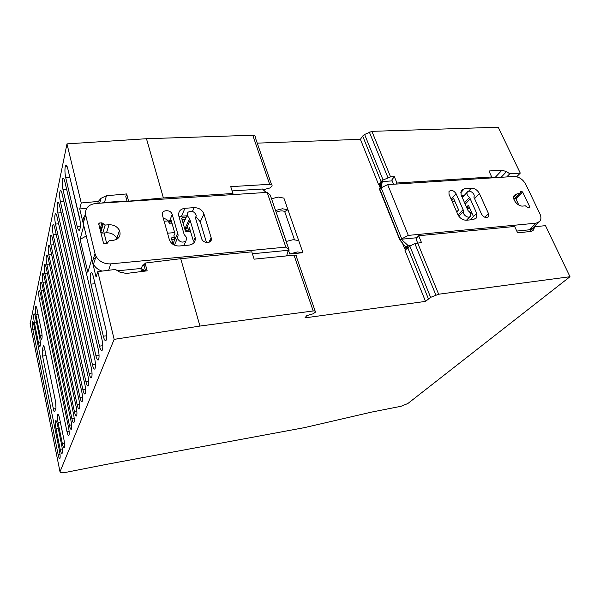 <?xml version="1.0" encoding="UTF-8"?>
<svg xmlns="http://www.w3.org/2000/svg" width="600" height="600" viewBox="0 0 600 600"><rect width="100%" height="100%" fill="white"/><g stroke="black" fill="none" stroke-linecap="round" stroke-linejoin="round"><path stroke-width="0.9" d="M430.612 297.353L425.52 301.395L304.957 317.865L306.788 315.615L313.072 313.822L315.502 312.097C315.907 311.153 315.135 310.778 313.2 310.957L199.95 326.062L114.142 339.36L60.008 471.795C59.94 472.853 61.823 473.055 65.648 472.403L106.328 464.385L304.2 427.688L371.663 412.08L401.002 406.298L407.857 403.515L570 276.72L438.653 294.233L430.612 297.353L409.808 246L414.9 243.667L435.877 295.05M99.66 203.197L101.055 198.3L106.455 195.743L126.66 193.935L128.587 201.173L163.395 197.94L146.475 138.72L66.975 143.88L30.195 323.88M146.475 138.72L252.772 135.24C254.61 135.285 255.42 135.93 255.188 137.175L271.56 184.665M257.243 143.137L360.397 139.312L378.615 184.657L381.045 181.53L383.07 180L364.612 134.453L362.67 136.028L360.397 139.312M516.72 176.752L520.268 173.115L498.232 127.215L371.895 131.347L364.612 134.453M313.2 310.957L294.007 255.15C295.92 255.045 296.7 255.517 296.355 256.56L315.142 311.062M199.95 326.062L180.727 258.697L251.775 251.843L254.145 259.163L294.007 255.15M86.602 208.478L79.733 208.935L83.745 225.675L80.078 239.385L87.832 272.25L91.778 259.163L96.06 277.043L97.8 271.62L115.395 269.452L119.655 272.025L126.315 273.457L147.15 270.832L145.08 263.048L180.727 258.697M97.8 271.62L114.142 339.36M79.733 208.935L81.24 202.98L98.347 201.413L101.055 198.3M66.975 143.88L81.24 202.98M79.98 397.425L48.855 254.827C48.023 250.237 47.963 247.08 48.668 245.37C49.162 244.972 49.688 245.962 50.25 248.355L81.9 392.393C82.778 397.02 82.845 400.08 82.117 401.588C81.442 402 80.73 400.612 79.98 397.425L82.56 397.013M82.905 389.76L50.977 244.965C50.13 240.278 50.07 237.045 50.805 235.267C51.315 234.847 51.863 235.837 52.425 238.237L84.9 384.51C85.8 389.235 85.867 392.377 85.102 393.945C84.405 394.38 83.67 392.985 82.905 389.76L85.59 389.332M85.95 381.765L53.19 234.72C52.312 229.935 52.26 226.612 53.032 224.76C53.557 224.317 54.113 225.308 54.69 227.73L88.028 376.298C88.957 381.12 89.017 384.353 88.215 385.972C87.495 386.438 86.738 385.035 85.95 381.765L88.74 381.337M89.123 373.433L55.477 224.07C54.585 219.18 54.54 215.76 55.343 213.833C55.89 213.375 56.46 214.358 57.045 216.795L91.297 367.725C92.25 372.66 92.302 375.968 91.463 377.663C90.713 378.15 89.925 376.74 89.123 373.433L92.025 372.998M92.438 364.733L57.87 212.993C56.948 207.983 56.91 204.472 57.758 202.462C58.32 201.975 58.898 202.965 59.498 205.417L94.703 358.778C95.685 363.817 95.738 367.222 94.852 368.985C94.065 369.51 93.262 368.093 92.438 364.733L95.46 364.298M95.895 355.65L60.352 201.45C59.407 196.327 59.377 192.72 60.262 190.613C60.847 190.11 61.44 191.093 62.055 193.56L98.273 349.418C99.278 354.577 99.323 358.08 98.392 359.918C97.575 360.472 96.743 359.048 95.895 355.65L99.052 355.2M99.517 346.147L62.948 189.428C61.972 184.178 61.95 180.458 62.88 178.267C63.48 177.735 64.095 178.71 64.718 181.192L102 339.623C103.042 344.91 103.073 348.51 102.097 350.43C101.25 351.022 100.387 349.59 99.517 346.147L102.802 345.697M103.305 336.195L90.998 284.13C89.955 278.767 89.94 275.025 90.96 272.918C91.74 272.288 92.535 273.548 93.345 276.675L105.907 329.362C106.988 334.778 107.01 338.483 105.975 340.5C105.09 341.123 104.205 339.69 103.305 336.195L106.74 335.745M65.213 166.845C64.718 169.995 64.898 173.632 65.745 177.765L77.16 226.395C77.955 229.538 78.742 230.782 79.53 230.138C80.655 227.67 80.633 223.41 79.47 217.358L67.74 168.532C67.065 165.885 66.398 164.865 65.738 165.458L65.213 166.845L67.207 166.755M58.162 454.71L32.797 329.34C32.13 325.47 32.032 322.913 32.52 321.66C32.902 321.397 33.338 322.38 33.818 324.608L59.535 451.103C60.233 455.002 60.338 457.5 59.843 458.61C59.34 458.857 58.785 457.553 58.162 454.71L60.03 454.357M66.975 431.572L39.322 299.062C38.588 294.9 38.505 292.103 39.075 290.678C39.502 290.362 39.975 291.353 40.492 293.655L68.558 427.425C69.323 431.61 69.42 434.34 68.835 435.592C68.265 435.9 67.642 434.565 66.975 431.572L69.12 431.197M69.383 425.25L41.1 290.827C40.343 286.59 40.267 283.733 40.852 282.255C41.303 281.925 41.782 282.915 42.3 285.233L71.025 420.945C71.812 425.213 71.903 428.002 71.287 429.308C70.703 429.63 70.065 428.28 69.383 425.25L71.602 424.868M71.88 418.695L42.93 282.308C42.165 277.987 42.082 275.055 42.705 273.525C43.155 273.18 43.65 274.17 44.182 276.51L73.59 414.217C74.392 418.575 74.483 421.425 73.845 422.768C73.238 423.112 72.585 421.755 71.88 418.695L74.19 418.298M74.475 411.877L44.835 273.48C44.047 269.07 43.973 266.07 44.617 264.487C45.09 264.12 45.593 265.11 46.133 267.465L76.252 407.228C77.078 411.668 77.16 414.585 76.492 415.987C75.87 416.347 75.195 414.982 74.475 411.877L76.867 411.48M39.72 337.987L35.438 317.085C34.912 314.685 34.44 313.635 34.02 313.935C33.487 315.315 33.585 318.105 34.312 322.305L38.535 343.02C39.082 345.532 39.578 346.642 40.027 346.35C40.568 345 40.463 342.21 39.72 337.987M35.918 314.873L40.223 335.858C40.777 338.385 41.287 339.502 41.745 339.195C42.307 337.8 42.21 334.95 41.453 330.653L37.08 309.48C36.547 307.058 36.068 306.007 35.633 306.315C35.07 307.748 35.168 310.597 35.918 314.873L38.138 314.61M53.385 408.998L42.57 356.1L42.203 350.265L43.402 345.697C43.755 345.465 44.138 346.312 44.557 348.233L55.635 401.955L55.988 407.91L54.653 411.855C54.27 412.072 53.85 411.12 53.385 408.998L55.755 408.607M62.363 443.678L58.095 422.88C57.323 418.597 57.225 415.815 57.795 414.525C58.335 414.217 58.935 415.553 59.595 418.537L63.938 439.553C64.718 443.865 64.823 446.647 64.245 447.908C63.682 448.2 63.052 446.79 62.363 443.678L64.5 443.287M60.203 449.347L56.032 428.857C55.275 424.65 55.17 421.928 55.725 420.675C56.242 420.382 56.828 421.71 57.48 424.665L61.725 445.365C62.483 449.603 62.588 452.325 62.04 453.548C61.492 453.825 60.877 452.423 60.203 449.347L62.265 448.965M77.175 404.798L46.807 264.322C45.998 259.822 45.93 256.755 46.605 255.105C47.085 254.722 47.602 255.72 48.15 258.09L79.02 399.96C79.867 404.49 79.95 407.482 79.252 408.93C78.6 409.312 77.91 407.94 77.175 404.798L79.657 404.385M535.275 225.69L535.717 226.612M529.485 231.615L534.877 226.695L545.49 225.66L570 276.72M534.877 226.695L533.16 230.392L530.805 231.48L517.597 232.808L514.658 226.47L418.673 235.733L421.455 242.498L414.9 243.667M425.52 301.395L405 250.327L409.808 246M294.428 239.625L284.685 211.553L287.955 209.782L302.933 252.705L289.74 254.017L288.705 250.98M275.58 210.48L282.397 208.763L287.955 209.782L283.897 198.135L278.347 197.055L271.545 198.75M163.395 197.94L232.942 193.493L230.737 186.653L269.647 184.312C271.515 184.297 272.31 184.875 272.032 186.045L269.873 187.988L263.947 189.578L263.625 190.148M371.895 131.347L390.562 176.887L383.07 180M390.562 176.887L394.335 176.663L396.952 183.015L491.692 176.955L488.925 170.985L501.952 170.197L506.52 171.615L509.775 173.775L520.268 173.115M145.08 263.048L144.09 265.462L145.575 271.035M141.472 268.575L140.843 268.642L141.608 271.53M101.7 203.062L104.498 202.425L123.075 201.233L123.195 201.675M104.07 232.98L106.688 243.458M93.367 258.75L95.453 258.225M174.345 237.353L171.968 237.555L171.375 238.335L173.1 244.44M185.55 217.455L182.28 217.702L181.703 218.423L185.37 231.007L186.36 231.645L190.493 231.308M174.675 232.612L167.52 233.197M86.273 235.987L80.078 239.385M97.808 203.317L98.347 201.413M69.465 175.71L80.093 220.897M77.16 226.395L80.355 226.155M38.535 343.02L40.343 342.78M34.312 322.305L36.457 322.043M40.223 335.858L42.082 335.618M506.745 176.933L509.775 173.775M497.835 177.51L491.257 177.428M380.04 184.56L378.615 184.657M467.618 220.118L467.287 219.375M469.822 212.25L471.487 212.108M463.132 196.65L461.91 196.74M467.115 208.485L469.778 208.267M418.673 235.733L415.935 238.778L438.653 294.233M302.933 252.705L297.345 251.94L289.74 254.017M298.688 240.532L293.108 239.7L286.2 241.47M276.097 211.987L286.298 241.433M126.66 193.935L125.79 196.583L127.08 201.428M232.942 193.493L232.365 194.632M394.335 176.663L391.822 179.94L393.585 184.238M396.952 183.015L396.127 184.072M491.692 176.955L490.755 177.968M144.195 270.33L141.36 270.615M171.968 237.555L171.472 238.68M177.06 239.212L176.257 239.28M174.915 239.392L171.75 239.67M182.28 217.702L181.808 218.782M184.56 219.667L182.115 219.855M164.145 221.22L169.59 220.808M470.67 213.938L472.237 213.803M467.88 208.425L467.332 207.18M284.685 211.553C282.683 210.487 279.877 210.697 276.285 212.19M287.962 251.272L289.252 250.08L285.832 247.118L267.165 192.39L95.7 203.452C88.222 204.57 84.877 208.433 85.672 215.04L95.055 253.77L92.415 261.593L93.427 264.248C95.265 267.517 98.137 269.805 102.045 271.095M145.328 271.065L141.278 268.447L142.613 265.095L144.488 264.502M117.63 270.803L141.278 268.447M85.613 214.778C83.317 217.163 82.523 219.99 83.227 223.267L92.415 261.593M105.165 225.045L101.985 222.833L99.405 223.028L98.692 223.868L103.493 243.12L104.52 243.645L107.123 243.42L109.11 240.757L112.988 240.428C119.047 239.183 121.215 235.86 119.49 230.46C117.3 226.59 113.812 224.692 109.02 224.752L105.165 225.045L102.698 233.093L106.5 232.785C111.225 232.71 114.667 234.577 116.82 238.403L117.105 239.085M102.698 233.093L100.792 232.087L100.567 231.42M206.49 242.513L200.257 221.82L203.985 214.035L211.327 238.312C212.468 243.6 202.995 243.915 201.653 238.597L195.517 218.093L196.245 215.265C194.272 211.305 191.475 210.33 187.837 212.34L187.058 215.355L189.593 218.542L195.188 237.45C195.72 241.748 193.68 244.298 189.06 245.115L179.227 246C174.435 246.015 171.157 243.938 169.387 239.782L162.45 215.235C160.665 209.685 170.895 208.98 172.238 214.522L178.14 235.072L177.442 238.365C179.625 242.205 182.468 243.067 185.97 240.945L186.75 237.728L184.2 234.57L178.695 215.64C178.29 211.417 180.375 208.972 184.958 208.282L194.13 207.645C198.96 207.728 202.237 209.858 203.985 214.035M196.185 216.892L200.257 221.82M186.27 215.835L181.485 216.195L184.958 208.282M179.017 216.757L181.485 216.195M172.14 223.748L169.343 223.965L168.907 222.42L172.238 214.522M163.373 218.505C166.155 218.745 168 220.05 168.907 222.42M232.11 190.905L262.47 189.007L266.093 192.458M288.923 249.57L270.255 195.045L267.165 192.39M270.585 196.005L288.983 249.623M108.66 270.285L110.738 263.873L285.832 247.118M252.405 253.778L288.248 250.282L286.62 255.892M144.285 266.175L142.613 265.095M110.738 263.873C104.212 264.112 99.323 261.623 96.067 256.403L95.055 253.77M103.08 223.538L100.642 231.608M169.343 223.965L171.053 219.938L174.907 233.43L173.887 235.748L174.93 239.385L177.637 233.31M193.395 241.155L195.188 237.45L193.395 241.155L189.42 227.663L188.347 229.972L190.058 229.83M184.335 227.452L185.243 228.09L185.738 229.792L187.297 226.395L188.347 229.972L187.815 231.135L190.38 230.917M174.097 241.245L174.93 239.385L173.422 242.745L173.685 244.785M184.38 221.317L182.97 222.765M185.243 228.09L189.593 218.542M185.738 229.792L187.815 231.135M405.923 249.322L404.7 248.782L405.952 247.343L399.803 239.895L408.308 235.395L536.183 223.163L539.73 221.43C541.252 219.458 541.312 216.915 539.903 213.803L525.713 184.238C522.84 179.25 518.925 176.663 513.967 176.468L387.66 184.62L380.093 188.325L380.565 184.312L379.507 185.265M404.7 248.782L402.24 242.655M380.168 187.74L379.395 185.82M380.94 187.822L382.237 182.047L380.572 184.305M382.237 182.047L382.32 181.523L392.22 180.9M379.77 185.175L382.237 181.635M539.048 222.083L532.785 228.06L529.178 229.83L516.787 231.06M515.13 198.292L515.903 198.84L518.827 205.05M464.445 195.218L461.34 195.442M454.942 201.548L452.37 201.96M405.525 249.36L408.322 245.82L407.812 245.303L405.967 247.335M400.395 240.322L401.272 239.25L407.812 245.303M401.272 239.25L416.88 237.728M400.005 239.64L379.642 188.663L379.507 189.33M380.093 188.325L379.642 188.663M410.737 245.572L408.322 245.82M519.555 193.65L520.05 193.403L520.275 191.663L521.873 191.55L522.713 192.105L529.725 206.805L529.455 207.458L527.842 207.6L525.338 205.845L522.915 206.048C517.702 206.775 511.298 198.585 514.395 195.188L517.14 193.83L519.555 193.65L513.9 199.26M451.778 200.603L453.63 198.548L458.61 209.903L456.728 211.928M456.09 193.748L463.74 211.103C461.647 214.125 468.465 219.3 470.393 216.142L470.43 216.09C471.217 214.185 470.445 212.4 468.112 210.735L461.062 194.812L461.19 190.485L464.408 188.692L471.338 188.212C474.817 188.317 477.502 190.087 479.393 193.522L488.49 213.593L488.415 216.683C486.075 218.303 483.795 217.47 481.575 214.192L473.85 197.025C475.875 194.062 469.103 189.015 467.272 192.12L467.25 192.157C466.507 193.987 467.272 195.72 469.553 197.347L476.662 213.24L476.34 217.972L473.257 219.615L466.433 220.222C462.728 220.17 459.885 218.303 457.905 214.62L449.01 194.265L448.98 191.512C451.32 189.578 453.69 190.32 456.09 193.748L451.178 199.222M476.662 213.24L470.243 219.885M387.66 184.62L408.308 235.395M458.873 216.285L463.74 211.103M466.545 207.188L468.412 205.192L473.46 216.555M466.567 207.24L469.222 207.03M464.565 202.725L469.553 197.347M30.023 323.048L60.008 471.795M428.362 298.733L407.655 247.447M269.647 184.312L252.772 135.24M381.045 181.53L362.67 136.028M387.938 177.63L369.33 132.053M48.855 254.827L51.623 254.58M50.977 244.965L53.865 244.725M53.19 234.72L56.213 234.487M55.477 224.07L58.65 223.837M57.87 212.993L61.185 212.767M60.352 201.45L63.84 201.233M62.948 189.428L66.608 189.218M90.998 284.13L95.025 283.71M69.832 177.555L65.745 177.765M65.235 166.762L67.177 166.672M32.797 329.34L34.733 329.1M39.322 299.062L41.572 298.815M41.1 290.827L43.44 290.58M42.93 282.308L45.367 282.06M44.835 273.48L47.377 273.233M42.57 356.1L46.08 355.612M42.203 350.265L44.902 349.897M43.252 346.043L43.86 345.968M58.095 422.88L60.412 422.482M56.032 428.857L58.26 428.467M46.807 264.322L49.455 264.075M531.653 231.308L533.82 229.343M104.498 202.425L106.455 195.743M501.952 170.197L495.42 177.157M506.52 171.615L501.127 177.3M83.227 223.267L85.672 215.04M109.02 224.752L106.5 232.785M101.985 222.833L100.042 229.312M99.405 223.028L98.91 224.715M211.2 237.765L208.86 242.325M194.13 207.645L192.413 211.433M187.297 226.395L190.102 220.26M183.795 245.587L185.97 240.945M529.178 229.83L536.183 223.163M521.873 191.55L520.132 193.275M513.645 197.31L517.14 193.83M529.725 206.805L528.998 207.502M515.903 198.84L522.713 192.105M458.07 214.98L463.088 209.625M488.49 213.593L484.853 217.275M474.585 198.653L479.393 193.522M471.338 188.212L468.54 191.265M460.635 192.862L464.408 188.692M401.632 238.605L381.142 187.725M465.202 204.173L470.205 198.795M467.25 192.157L462.285 197.587L467.272 192.12M48.668 245.37L49.08 245.333M50.805 235.26L51.248 235.23M53.032 224.76L53.505 224.722M55.35 213.833L55.845 213.795M57.758 202.462L58.29 202.425M60.27 190.613L60.84 190.583M62.887 178.26L63.502 178.23M90.96 272.91L91.672 272.843M66.45 165.428L65.738 165.458M46.605 255.105L46.995 255.067M532.778 230.73L533.16 230.392M96.067 256.403L93.427 264.248M119.49 230.46L116.82 238.403M103.23 224.025L100.792 232.087M103.02 223.38L100.583 231.45M211.327 238.312L209.377 242.115M187.058 215.355L183.27 223.8M177.442 238.365L174.398 245.138M382.222 181.672L379.38 185.438M399.803 239.903L379.38 189M519.952 193.507L513.96 199.455M476.34 217.972L475.567 218.767M488.415 216.683L488.018 217.087M470.393 216.142L466.478 220.222M466.77 207.705L467.265 207.188"/></g></svg>

